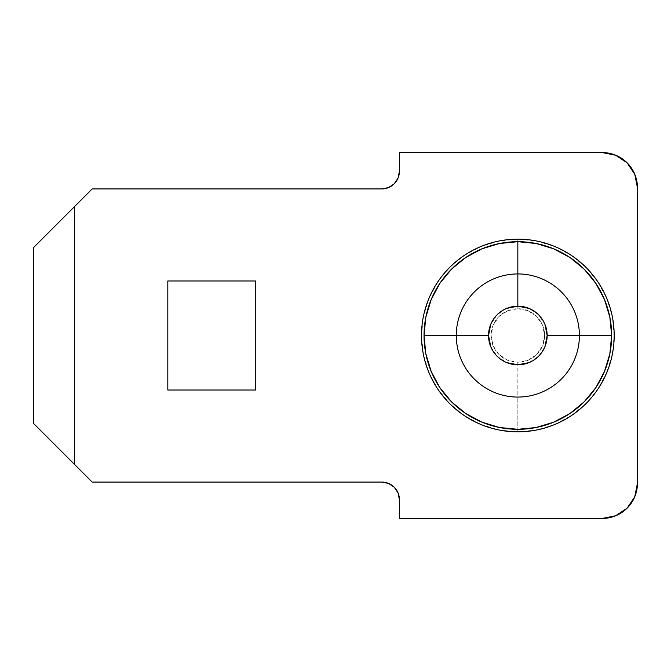 <?xml version="1.0" encoding="UTF-8"?>
<svg xmlns="http://www.w3.org/2000/svg" width="671" height="671" viewBox="0 0 671 671"><rect width="100%" height="100%" fill="white"/><g stroke="black" fill="none" stroke-linecap="round" stroke-linejoin="round"><path stroke-width="0.5" stroke-dasharray="3.35 2.52" d="M517.844 431.847L517.844 397.064A61.564 61.564 0 0 0 579.409 335.5A61.564 61.564 0 0 0 517.844 273.936L517.844 239.153L536.641 241.006L554.716 246.492L571.365 255.391L585.968 267.377L597.953 281.971L606.852 298.629L612.338 316.704L614.191 335.5L612.338 354.296L606.852 372.371L597.953 389.029L585.968 403.623L571.365 415.609L554.716 424.508L536.641 429.994L517.844 431.847L499.048 429.994L480.973 424.508L464.315 415.609L449.713 403.623L437.735 389.029L428.828 372.371L423.351 354.296L421.497 335.5L423.351 316.704L428.828 298.629L437.735 281.971L449.713 267.377L464.315 255.391L480.973 246.492L499.048 241.006L517.844 239.153L517.844 273.936A61.564 61.564 0 0 1 579.409 335.5A61.564 61.564 0 0 1 517.844 397.064L517.844 362.281A26.781 26.781 0 0 0 544.626 335.5A26.781 26.781 0 0 0 517.844 308.719L517.844 273.936L517.844 308.719A26.781 26.781 0 0 0 491.063 335.5A26.781 26.781 0 0 0 517.844 362.281L517.844 397.064A61.564 61.564 0 0 1 456.28 335.5A61.564 61.564 0 0 1 517.844 273.936A61.564 61.564 0 0 0 456.28 335.5A61.564 61.564 0 0 0 517.844 397.064L517.844 431.847M381.833 188.92L92.179 188.92L74.59 206.509L74.59 464.491L92.179 482.08L381.816 482.08L388.551 483.414L394.254 487.23M602.273 518.431L399.404 518.431L399.404 499.669L399.404 518.431L602.273 518.431A35.177 35.177 0 0 0 637.45 483.254L637.45 187.746L634.774 174.284L627.142 162.868M627.142 508.132L634.774 496.716M615.735 155.253L602.273 152.569L399.404 152.569L399.404 171.331L399.404 152.569L602.273 152.569A35.177 35.177 0 0 1 637.45 187.746L637.45 483.254M394.254 183.77L388.543 187.586M255.76 280.973L255.76 390.027L167.817 390.027L167.817 280.973L255.76 280.973L167.817 280.973L167.817 390.027L255.76 390.027L255.76 280.973L167.817 280.973L255.76 280.973M399.404 171.331A17.589 17.589 0 0 1 381.816 188.92L92.179 188.92L33.55 247.557L33.55 423.443L33.55 247.557L74.59 206.509L74.59 464.491L92.179 482.08L381.816 482.08A17.589 17.589 0 0 1 399.404 499.669M74.59 464.491L33.55 423.443L74.59 464.491M167.817 390.027L255.76 390.027L167.817 390.027M490.761 346.722L497.11 356.226L506.622 362.583M529.058 362.583L538.57 356.226L544.927 346.722M544.927 324.278L538.57 314.774L529.058 308.417M506.622 308.417L497.11 314.774L490.761 324.278M517.844 308.719L507.595 310.757L498.905 316.561L493.101 325.25L491.063 335.5L493.101 345.75L498.905 354.439L507.595 360.243L517.844 362.281L528.094 360.243L536.783 354.439L542.587 345.75L544.626 335.5L542.587 325.25L536.783 316.561L528.094 310.757L517.844 308.719"/><path stroke-width="1.01" d="M517.844 239.153A96.347 96.347 0 0 1 614.191 335.5A96.347 96.347 0 0 1 517.844 431.847A96.347 96.347 0 0 1 421.497 335.5A96.347 96.347 0 0 1 517.844 239.153M490.761 324.278L488.53 335.5A29.314 29.314 0 0 1 517.844 306.186L517.844 273.936A61.564 61.564 0 0 0 456.28 335.5L488.53 335.5L456.28 335.5A61.564 61.564 0 0 1 517.844 273.936L517.844 241.694A93.806 93.806 0 0 0 424.03 335.5L456.28 335.5A61.564 61.564 0 0 0 517.844 397.064A61.564 61.564 0 0 0 579.409 335.5L611.65 335.5A93.806 93.806 0 0 0 517.844 241.694L517.844 273.936A61.564 61.564 0 0 1 579.409 335.5L547.159 335.5A29.314 29.314 0 0 1 517.844 364.814A29.314 29.314 0 0 1 488.53 335.5L490.761 346.722M517.844 273.936L517.844 306.186A29.314 29.314 0 0 1 547.159 335.5L579.409 335.5A61.564 61.564 0 0 0 517.844 273.936M388.551 187.586L381.816 188.92L92.179 188.92L74.59 206.509L74.59 464.491L92.179 482.08L381.816 482.08L388.551 483.414L394.254 487.23L398.071 492.933L399.404 499.669L399.404 518.431L602.273 518.431L615.735 515.747L627.15 508.123L634.774 496.716L637.45 483.254L637.45 187.746L634.774 174.284L627.15 162.877L615.735 155.253L602.273 152.569L399.404 152.569L399.404 171.331L398.071 178.067L394.254 183.77L388.551 187.586L381.816 188.92L92.179 188.92L74.59 206.509L74.59 464.491L33.55 423.443L33.55 247.557L74.59 206.509L33.55 247.557L33.55 423.443L92.179 482.08L381.816 482.08A17.589 17.589 0 0 1 399.404 499.669L398.071 492.933L394.254 487.23M517.844 241.694L536.146 243.489L553.743 248.832L569.964 257.496L584.173 269.163L595.84 283.38L604.512 299.601L609.847 317.198L611.65 335.5L609.847 353.802L604.512 371.399L595.84 387.62L584.173 401.837L569.964 413.504L553.743 422.168L536.146 427.511L517.844 429.306L499.543 427.511L481.946 422.168L465.724 413.504L451.508 401.837L439.84 387.62L431.176 371.399L425.833 353.802L424.03 335.5L425.833 317.198L431.176 299.601L439.84 283.38L451.508 269.163L465.724 257.496L481.946 248.832L499.543 243.489L517.844 241.694M167.817 280.973L255.76 280.973L255.76 390.027L167.817 390.027L167.817 280.973L255.76 280.973L255.76 390.027L167.817 390.027L167.817 280.973M634.774 496.716L637.45 483.254A35.177 35.177 0 0 1 602.273 518.431L615.735 515.747L627.15 508.123M627.15 162.877L615.735 155.253M637.45 483.254L637.45 187.746A35.177 35.177 0 0 0 602.273 152.569L399.404 152.569L399.404 171.331L398.071 178.067L394.254 183.77M602.273 518.431L399.404 518.431L399.404 499.669M399.404 171.331A17.589 17.589 0 0 1 381.816 188.92M456.28 335.5L424.03 335.5A93.806 93.806 0 0 0 517.844 429.306A93.806 93.806 0 0 0 611.65 335.5L579.409 335.5A61.564 61.564 0 0 1 517.844 397.064A61.564 61.564 0 0 1 456.28 335.5M506.622 362.583L517.844 364.814L529.058 362.583M544.927 346.722L547.159 335.5L544.927 324.278M529.058 308.417L517.844 306.186L506.622 308.417"/></g></svg>
